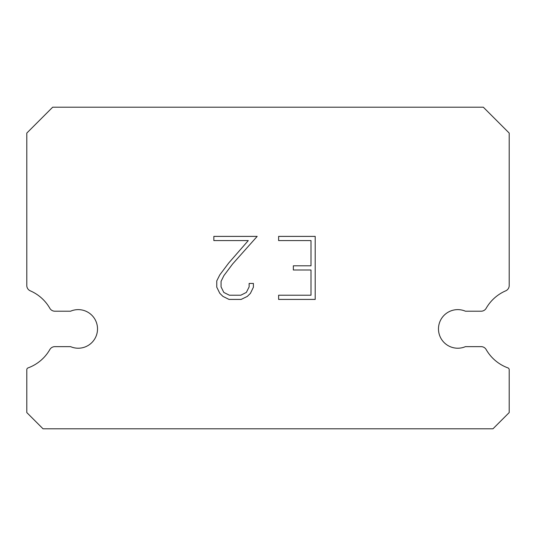 <?xml version="1.0" encoding="UTF-8"?>
<svg xmlns="http://www.w3.org/2000/svg" width="536" height="536" viewBox="0 0 536 536"><rect width="100%" height="100%" fill="white"/><g stroke="black" fill="none" stroke-linecap="round" stroke-linejoin="round"><path stroke-width="0.8" d="M450.119 311.208A19.296 19.296 0 0 1 465.429 311.208L481.134 311.208A5.789 5.789 0 0 0 486.159 308.3A41.486 41.486 0 0 1 505.716 290.834A5.789 5.789 0 0 0 509.2 285.829L509.2 133.075L483.325 107.2L52.675 107.2L26.8 133.075L26.8 285.829A5.789 5.789 0 0 0 30.284 290.834A41.486 41.486 0 0 1 49.841 308.3A5.789 5.789 0 0 0 54.866 311.208L70.571 311.208A19.296 19.296 0 0 1 95.937 321.272A19.296 19.296 0 0 1 70.571 346.638L54.866 346.638A5.789 5.789 0 0 0 49.841 349.546A41.486 41.486 0 0 1 28.066 367.897A1.93 1.93 0 0 0 26.8 369.706L26.8 412.573L43.027 428.8L492.973 428.8L509.2 412.573L509.2 369.706A1.93 1.93 0 0 0 507.934 367.897A41.486 41.486 0 0 1 486.159 349.546A5.789 5.789 0 0 0 481.134 346.638L465.429 346.638A19.296 19.296 0 0 1 440.063 336.575A19.296 19.296 0 0 1 450.119 311.208M311.001 295.215L311.001 270.003L293.353 270.003L293.353 265.802L311.001 265.802L311.001 240.59L278.62 240.59L278.62 236.389L315.202 236.389L315.202 299.423L278.62 299.423L278.62 295.215L311.001 295.215M253.401 283.437L253.401 287.216L250.406 293.373L247.29 296.428L241.133 299.423L229.026 299.423L222.916 296.381L219.794 293.306L216.758 287.149L216.758 280.911L219.794 274.881L228.698 263.029L248.275 240.59L213.844 240.59L213.844 236.389L257.18 236.389L232.637 263.953L223.901 275.605L221.067 281.353L221.067 286.887L223.814 292.435L229.395 295.215L240.805 295.215L246.346 292.422L249.133 286.887L249.133 283.437L253.401 283.437"/></g></svg>
